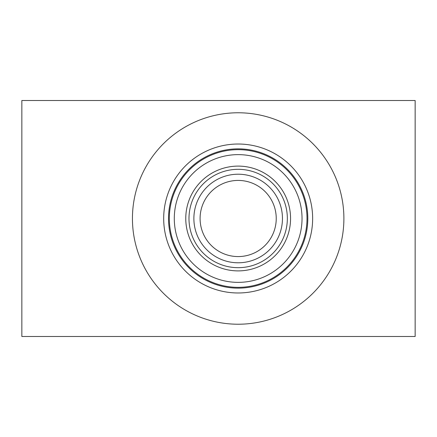 <?xml version="1.0" encoding="UTF-8"?>
<svg xmlns="http://www.w3.org/2000/svg" width="437" height="437" viewBox="0 0 437 437"><rect width="100%" height="100%" fill="white"/><g stroke="black" fill="none" stroke-linecap="round" stroke-linejoin="round"><path stroke-width="0.66" d="M415.15 100.51L415.15 336.49L21.85 336.49L21.85 100.51L415.15 100.51M132.438 218.5A105.727 105.727 0 0 1 291.026 126.938A105.727 105.727 0 0 1 291.026 310.062A105.727 105.727 0 0 1 132.438 218.5M163.684 218.5A74.481 74.481 0 0 1 275.403 153.999A74.481 74.481 0 0 1 275.403 283.001A74.481 74.481 0 0 1 163.684 218.5M168.518 218.5A69.647 69.647 0 0 1 272.988 158.183A69.647 69.647 0 0 1 272.988 278.817A69.647 69.647 0 0 1 168.518 218.5M169.321 218.5A68.844 68.844 0 0 1 272.584 158.882A68.844 68.844 0 0 1 272.584 278.118A68.844 68.844 0 0 1 169.321 218.5M174.292 218.5A63.873 63.873 0 0 1 270.099 163.187A63.873 63.873 0 0 1 270.099 273.813A63.873 63.873 0 0 1 174.292 218.5M185.769 218.5A52.396 52.396 0 0 1 264.363 173.123A52.396 52.396 0 0 1 264.363 263.877A52.396 52.396 0 0 1 185.769 218.5M188.986 218.5A49.179 49.179 0 0 1 262.752 175.909A49.179 49.179 0 0 1 262.752 261.091A49.179 49.179 0 0 1 188.986 218.5M193.881 218.5A44.284 44.284 0 0 1 260.31 180.148A44.284 44.284 0 0 1 260.31 256.852A44.284 44.284 0 0 1 193.881 218.5M200.091 218.5A38.074 38.074 0 0 0 257.202 251.472A38.074 38.074 0 0 0 257.202 185.528A38.074 38.074 0 0 0 200.091 218.5"/></g></svg>
